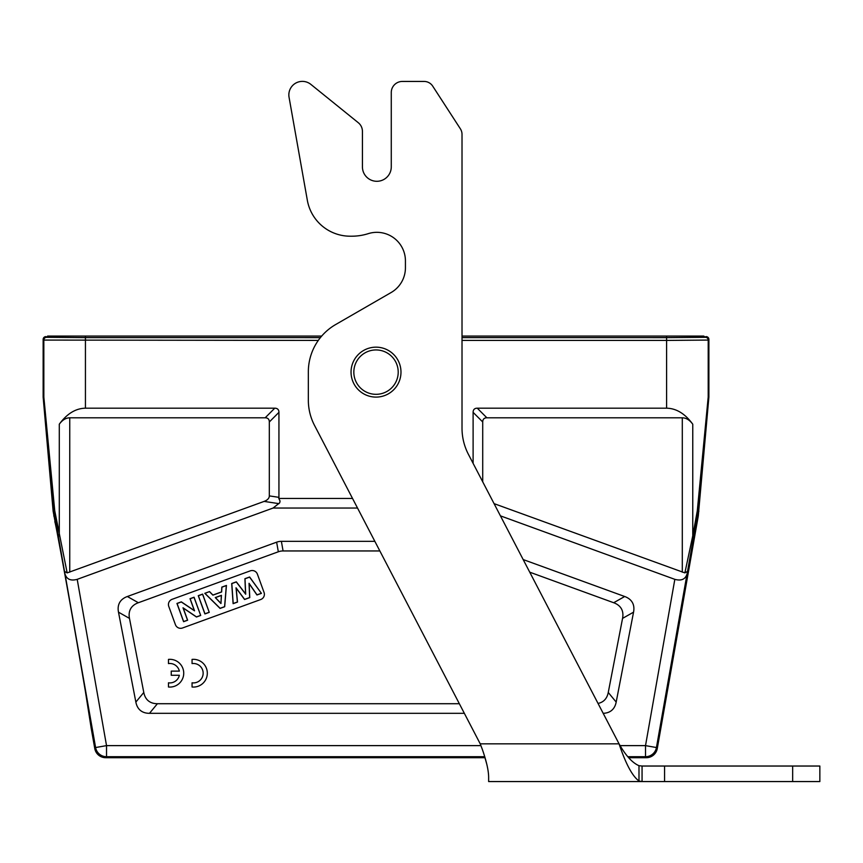 <?xml version="1.0" encoding="UTF-8"?>
<svg xmlns="http://www.w3.org/2000/svg" width="863" height="863" viewBox="0 0 863 863"><rect width="100%" height="100%" fill="white"/><g stroke="black" fill="none" stroke-linecap="round" stroke-linejoin="round"><path stroke-width="1.29" d="M792.666 781.565L488.641 781.565L642.061 781.565L642.061 766.031L819.85 766.031L819.85 781.565L792.666 781.565L792.666 766.031M642.061 766.031L638.987 765.697L638.987 781.004C632.342 776.161 625.707 763.766 619.062 743.841L480.227 743.841L482.288 749.278C486.505 761.306 488.62 770.67 488.641 777.358L488.641 781.565L488.641 777.358M638.987 765.697C632.342 762.86 625.707 755.567 619.062 743.841L468.404 454.316A56.591 56.591 0 0 1 462.018 428.188L462.018 134.369A10.259 10.259 0 0 0 460.357 128.792L432.697 86.117A10.259 10.259 0 0 0 424.078 81.435L402.374 81.435A11.1 11.1 0 0 0 391.273 92.535L391.273 166.872A14.423 14.423 0 0 1 376.851 181.295A14.423 14.423 0 0 1 362.428 166.872L362.428 131.359A11.1 11.1 0 0 0 358.307 122.729L310.853 84.38A13.517 13.517 0 0 0 289.051 97.249L307.336 200.27A43.549 43.549 0 0 0 350.216 236.203L351.726 236.203L350.216 236.203A43.549 43.549 0 0 1 310.626 210.82A10.259 10.259 0 0 1 310.626 210.809M642.061 781.565L638.987 781.004M480.227 743.841L314.51 425.383A54.649 54.649 0 0 1 308.339 400.152L308.339 371.867A54.649 54.649 0 0 1 335.664 324.542L391.133 292.525A28.576 28.576 0 0 0 405.427 267.778L405.427 260.896A28.576 28.576 0 0 0 368.231 233.657A54.649 54.649 0 0 1 351.726 236.203M486.926 764.726L484.963 757.703M391.133 292.525L335.664 324.542M400.982 372.126A24.962 24.962 0 0 1 363.539 393.755A24.962 24.962 0 0 1 363.539 350.507A24.962 24.962 0 0 1 400.982 372.126M398.21 372.126A22.19 22.19 0 0 0 364.93 352.913A22.19 22.19 0 0 0 364.93 391.349A22.19 22.19 0 0 0 398.21 372.126M168.479 659.397L168.479 663.593A9.709 9.709 0 0 1 179.353 671.123L171.252 671.123L171.252 675.287L179.353 675.287A9.709 9.709 0 0 1 168.479 682.806L168.479 687.002A13.873 13.873 0 0 0 183.733 673.205A13.873 13.873 0 0 0 168.479 659.397M192.061 659.397L192.061 663.593A9.709 9.709 0 0 1 203.15 673.205A9.709 9.709 0 0 1 192.061 682.806L192.061 687.002A13.873 13.873 0 0 0 207.314 673.205A13.873 13.873 0 0 0 192.061 659.397M627.886 756.711L645.513 756.711A11.1 11.1 -40 0 0 656.441 747.541L657.272 748.534L698.275 515.988L708.879 397.217A2.772 2.772 2.5 0 0 708.89 396.98L708.89 339.396A2.772 2.772 -45 0 0 706.117 336.624L705.438 337.304L666.603 337.638L462.018 337.627L666.603 337.638L703.777 337.304L706.117 336.624M708.879 397.217L708.199 397.185L697.369 515.869L693.744 536.279L692.762 535.794L684.877 572.903L494.068 503.636M708.89 396.98L708.21 396.948L697.293 510.831L692.762 535.794L692.762 424.208C685.093 413.722 676.376 408.382 666.603 408.188L477.271 408.188L486.883 417.8L682.299 417.8C686.204 417.875 689.688 420.011 692.762 424.208M693.744 536.279A345.934 3.021 100 0 0 687.531 571.392L687.045 573.96C685.373 579.31 681.306 581.112 674.834 579.343L500.432 515.858M657.272 748.534A11.1 11.1 -130 0 1 646.344 757.703L628.685 757.703M484.769 756.711L106.527 756.711L106.527 745.621L95.599 747.541A11.1 11.1 40 0 0 106.527 756.711L105.696 757.703L485.082 757.703M91.014 727.261L94.768 748.534A11.1 11.1 -50 0 0 105.696 757.703M91.036 727.229L85.437 691.673M61.758 557.336L53.128 511.187L43.161 397.217A2.772 2.772 177.5 0 1 43.15 396.98L43.15 339.396A2.772 2.772 -135 0 1 45.922 336.624L48.274 337.304L85.437 337.627L46.602 337.304L45.922 336.624M54.79 521.813L54.8 521.813C55.254 517.735 92.859 730.961 91.025 727.282L91.025 727.282M357.53 508.048L273.064 508.048L77.206 579.343C70.734 581.112 66.667 579.31 64.995 573.96L64.509 571.392L67.163 572.892M64.509 571.392A345.934 3.021 -100 0 0 58.296 536.279L54.035 511.069L53.128 511.187M269.321 421.964A22.017 8.317 135 0 0 265.168 417.8L69.752 417.8C65.836 417.875 62.352 420.011 59.288 424.208C66.947 413.722 75.674 408.382 85.437 408.188L274.768 408.188A22.017 8.317 135 0 1 278.932 412.352L269.321 421.964L269.321 495.891A16.785 8.317 8.6 0 1 264.121 501.403L67.174 572.903L54.747 510.831L43.83 396.948L43.15 396.98M708.89 339.396L708.21 340.076L666.603 340.41L666.603 408.188M278.932 412.352L278.932 497.347A16.785 8.317 8.6 0 1 278.792 498.447L280.044 501.025L279.72 502.795L273.064 508.048M352.525 498.447L278.792 498.447M473.107 463.355L473.107 412.352A22.017 8.317 45 0 1 477.271 408.188M687.531 571.392L684.877 572.892M687.045 573.96L656.441 747.541L645.513 745.621L674.834 579.343M58.296 536.279L59.245 535.804M318.296 340.41L43.83 340.076A2.772 2.772 -45 0 1 46.602 337.304M320.4 337.627L85.437 337.627L320.389 337.638M321.694 336.074L47.584 336.074L47.584 336.624M462.018 336.074L703.777 336.074L703.777 337.304M704.456 336.624L703.777 336.074M486.883 417.8A22.017 8.317 45 0 0 482.719 421.964L482.719 481.824M379.849 550.95L283.075 550.95A56.117 27.735 -100 0 0 278.328 551.781L138.35 602.73A68.975 27.735 -150.5 0 0 129.482 618.393L143.787 692.471A68.188 27.735 129.5 0 0 157.411 703.712L149.482 713.323L464.348 713.323M149.482 713.323A68.188 27.735 129.5 0 1 135.858 702.083L143.787 692.471M129.482 618.393L118.49 612.169L135.858 702.083M118.49 612.169A68.975 27.735 -150.5 0 1 127.368 596.506L138.35 602.73M278.328 551.781L276.635 542.18L127.368 596.506M276.635 542.18A56.117 27.735 -100 0 1 281.381 541.338L283.075 550.95M374.855 541.338L281.381 541.338M598.027 703.41A68.188 27.735 50.5 0 0 608.253 692.471L622.557 618.393A68.975 27.735 -29.5 0 0 613.69 602.73L624.683 596.506L523.172 559.558M624.683 596.506A68.975 27.735 -29.5 0 1 633.55 612.169L622.557 618.393M608.253 692.471L616.182 702.083L633.55 612.169M616.182 702.083A68.188 27.735 50.5 0 1 603.183 713.313M157.411 703.712L459.343 703.712M613.69 602.73L529.742 572.18M175.416 624.672L168.77 606.419A5.545 5.545 0 0 1 172.093 599.31L250.292 570.853A5.545 5.545 0 0 1 257.401 574.165L264.046 592.406A5.545 5.545 0 0 1 260.723 599.526L182.525 627.984A5.545 5.545 0 0 1 175.416 624.672M261.424 593.366L249.634 576.991L244.909 578.706L245.588 593.906L236.322 581.835L231.705 583.517L233.107 603.669L237.498 602.072L236.171 588.124L244.585 599.494L249.763 597.606L249.148 583.636L256.958 594.985L261.424 593.366L249.59 577.11L245.006 578.782L245.696 594.219L236.289 581.953L231.813 583.582L233.193 603.528L237.39 602.007L236.041 587.789L244.617 599.375L249.666 597.541L249.04 583.302L257.001 594.866L261.262 593.312M209.526 591.587L204.79 593.312L220.076 608.415L224.682 606.732L226.44 585.438L221.813 587.11L221.543 591.91L212.924 595.049L209.526 591.587L204.973 593.345L220.097 608.307L224.585 606.667L226.333 585.578L221.91 587.185L221.64 591.975L212.902 595.157L209.504 591.694M209.256 612.352L202.611 594.1L198.263 595.686L204.898 613.938L209.256 612.352L202.557 594.229L198.382 595.75L204.963 613.809L209.126 612.288M200.701 615.459L194.067 597.218L190.022 598.685L194.348 610.583L181.327 601.856L176.947 603.442L183.592 621.694L187.638 620.217L183.204 608.037L196.473 617.002L200.701 615.459L194.002 597.336L190.14 598.749L194.542 610.831L181.306 601.964L177.077 603.507L183.646 621.565L187.519 620.163L183.01 607.789L196.484 616.894L200.583 615.405M220.874 603.302L215.437 597.606L221.327 595.47L220.96 603.528L215.265 597.574L221.435 595.33L220.96 603.528M664.575 781.565L664.575 766.031M696.646 515.384L698.275 515.988M697.293 510.831L698.911 511.187M620.206 745.621L645.513 745.621L645.513 756.711L646.344 757.703M64.995 573.96L95.599 747.541L94.768 748.534M55.394 515.384L53.765 515.988M43.15 339.396L43.83 340.076L43.84 397.185L54.035 511.069L54.747 510.831M43.84 397.185L43.161 397.217M708.199 397.185L708.21 340.076A2.772 2.772 -135 0 0 705.438 337.304M462.018 340.41L666.603 340.41L666.603 336.074M85.437 408.188L85.437 336.074M682.299 572.147L682.299 417.8M77.206 579.343L106.527 745.621L480.896 745.621M264.121 501.403L278.932 503.647M59.288 424.208L59.288 535.794M48.274 336.074L48.274 337.304M274.768 408.188L265.168 417.8M69.752 417.8L69.752 572.147M269.321 495.891L278.932 497.347M473.107 412.352L482.719 421.964"/></g></svg>
